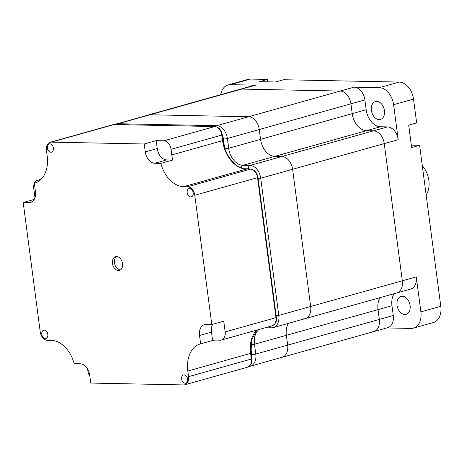 <?xml version="1.0" encoding="UTF-8"?>
<svg xmlns="http://www.w3.org/2000/svg" width="464" height="464" viewBox="0 0 464 464"><rect width="100%" height="100%" fill="white"/><g stroke="black" fill="none" stroke-linecap="round" stroke-linejoin="round"><path stroke-width="0.7" d="M267.809 81.821L267.49 79.419L259.521 81.652L275.61 81.977L283.585 79.738L399.243 82.064A17.133 11.803 74.3 0 1 413.523 99.105L416.655 122.902L408.685 125.135L411.638 147.535L419.607 145.296L411.319 145.133M410.106 305.509A9.28 6.392 74.3 0 1 406.075 314.314A9.28 6.392 74.3 0 1 397.033 305.248A9.28 6.392 74.3 0 1 401.064 296.444A9.28 6.392 74.3 0 1 410.106 305.509M384.453 110.647A9.28 6.392 74.3 0 1 380.422 119.451A9.28 6.392 74.3 0 1 371.38 110.386A9.28 6.392 74.3 0 1 375.411 101.581A9.28 6.392 74.3 0 1 384.453 110.647M114.857 124.514L148.196 115.002A12.847 8.851 74.3 0 1 150.005 114.776A12.847 8.851 74.3 0 0 148.196 115.002L239.853 89.303A12.847 8.851 74.3 0 1 241.663 89.076A12.847 8.851 74.3 0 0 239.853 89.303L253.802 85.393A12.847 8.851 74.3 0 1 255.612 85.167L241.663 89.076L340.228 91.054A12.847 8.851 74.3 0 1 350.935 103.832L352.228 113.634A17.133 11.803 -105.7 0 0 366.508 130.674L373.549 130.813A12.847 8.851 74.3 0 1 384.256 143.596L402.317 280.784A12.847 8.851 74.3 0 1 396.737 292.975A12.847 8.851 74.3 0 1 394.928 293.202M220.707 94.673A17.133 11.803 74.3 0 1 228.056 84.964A17.133 11.803 74.3 0 1 230.469 84.663L255.612 85.167M228.056 84.964L247.979 79.379A17.133 11.803 74.3 0 1 250.392 79.077L267.49 79.419M419.607 145.296L440.8 306.286A17.133 11.803 74.3 0 1 433.359 322.538L413.43 328.123A17.133 11.803 74.3 0 1 411.017 328.425L386.808 327.944M116.313 123.94A12.847 8.851 74.3 0 1 118.123 123.714L150.005 114.776L248.565 116.754L150.005 114.776L241.663 89.076L340.228 91.054A12.847 8.851 74.3 0 1 350.935 103.832L352.228 113.634A17.133 11.803 -105.7 0 0 366.508 130.674L373.549 130.813A12.847 8.851 74.3 0 1 384.256 143.596L402.317 280.784A12.847 8.851 74.3 0 1 396.737 292.975L410.681 289.066A12.847 8.851 74.3 0 0 416.266 276.875L420.877 311.872A17.133 11.803 74.3 0 1 413.43 328.123M398.205 139.687A12.847 8.851 74.3 0 0 387.498 126.904L380.457 126.765A17.133 11.803 -105.7 0 1 366.177 109.724L364.884 99.922A12.847 8.851 74.3 0 0 354.171 87.145L379.32 87.65A17.133 11.803 74.3 0 1 393.6 104.69L398.205 139.687L292.598 169.296L310.66 306.484A12.847 8.851 74.3 0 1 305.074 318.669A12.847 8.851 74.3 0 1 303.265 318.901M394.052 293.729A17.133 11.803 -105.7 0 0 391.976 305.706L393.269 315.503A12.847 8.851 74.3 0 1 387.684 327.694L373.735 331.603A12.847 8.851 74.3 0 1 371.925 331.835M391.976 305.706L378.027 309.616A17.133 11.803 -105.7 0 1 380.103 297.639A17.133 11.803 -105.7 0 0 378.027 309.616L379.32 319.418A12.847 8.851 74.3 0 1 373.735 331.603L282.077 357.303A12.847 8.851 74.3 0 1 280.268 357.529M422.304 165.81A19.987 13.769 74.3 0 1 428.875 180.461A19.987 13.769 74.3 0 1 426.138 194.921M393.269 315.503L379.32 319.418L378.027 309.616L286.369 335.315A17.133 11.803 -105.7 0 1 288.446 323.333A17.133 11.803 -105.7 0 0 286.369 335.315L287.657 345.112A12.847 8.851 74.3 0 1 282.077 357.303L250.195 366.241A12.847 8.851 74.3 0 0 255.78 354.049A2.854 0.423 -7.5 0 1 251.772 354.571L250.705 346.434M354.171 87.145L248.565 116.754A12.847 8.851 74.3 0 1 259.277 129.531L260.565 139.333A17.133 11.803 -105.7 0 0 274.85 156.374L281.886 156.513A12.847 8.851 74.3 0 1 292.598 169.296L310.66 306.484A12.847 8.851 74.3 0 1 305.074 318.669L273.197 327.613A12.847 8.851 74.3 0 0 278.777 315.421A2.854 0.423 -7.5 0 1 276.173 315.874M250.821 344.769A2.854 0.423 -7.5 0 0 254.487 344.253L286.369 335.315L287.657 345.112L379.32 319.418A12.847 8.851 74.3 0 1 373.735 331.603M117.032 124.555A2.854 2.024 91.1 0 1 118.123 123.714L216.688 125.692L248.565 116.754A12.847 8.851 74.3 0 1 259.277 129.531L260.565 139.333A17.133 11.803 -105.7 0 0 274.85 156.374L281.886 156.513A12.847 8.851 74.3 0 1 292.598 169.296L260.716 178.234L278.777 315.421L416.266 276.875M258.999 329.498A17.133 11.803 -105.7 0 0 254.487 344.253L255.78 354.049L287.657 345.112A12.847 8.851 74.3 0 1 282.077 357.303M122.525 263.627A7.14 4.918 -105.7 0 0 115.571 256.656A7.14 4.918 -105.7 0 0 112.468 263.424A7.14 4.918 -105.7 0 0 119.422 270.402A7.14 4.918 -105.7 0 0 122.525 263.627M116.609 256.528A7.14 4.918 -105.7 0 0 114.463 262.868A7.14 4.918 -105.7 0 0 120.379 269.967M41.795 334.271A4.28 2.952 74.3 0 1 43.651 330.206A4.28 2.952 74.3 0 1 47.827 334.393A4.28 2.952 74.3 0 1 45.965 338.453A4.28 2.952 74.3 0 1 41.795 334.271M181.604 378.96A4.28 2.952 74.3 0 1 183.466 374.9A4.28 2.952 74.3 0 1 187.636 379.082A4.28 2.952 74.3 0 1 185.774 383.148A4.28 2.952 74.3 0 1 181.604 378.96M187.172 192.664A4.28 2.952 74.3 0 1 189.028 188.599A4.28 2.952 74.3 0 1 193.204 192.78A4.28 2.952 74.3 0 1 191.342 196.846A4.28 2.952 74.3 0 1 187.172 192.664M47.357 147.97A4.28 2.952 74.3 0 1 49.219 143.91A4.28 2.952 74.3 0 1 53.395 148.091A4.28 2.952 74.3 0 1 51.533 152.157A4.28 2.952 74.3 0 1 47.357 147.97M87.609 369.002L87.876 371.038A8.567 5.904 -105.7 0 0 89.865 376.281M212.79 324.261A11.42 7.871 -105.7 0 0 211.491 332.108L212.593 340.501A28.553 19.674 74.3 0 1 216.212 340.1L220.232 340.182A8.567 5.904 -105.7 0 0 221.438 340.031A8.567 5.904 -105.7 0 0 225.162 331.905L223.752 321.187L211.799 324.539L206.109 324.423A11.42 7.871 -105.7 0 0 204.496 324.626A11.42 7.871 -105.7 0 0 199.537 335.46L200.639 343.853A28.553 19.674 -105.7 0 0 200.233 343.957A28.553 19.674 -105.7 0 0 187.827 371.049L188.564 376.646A8.567 5.904 -105.7 0 1 184.84 384.772A8.567 5.904 -105.7 0 1 183.634 384.923L90.758 383.061L89.72 375.144A11.42 7.871 -105.7 0 0 80.197 363.782L74.17 363.66A28.553 19.674 74.3 0 0 51.382 340.385L47.357 340.303A8.567 5.904 -105.7 0 1 40.217 331.783L23.2 202.519L34.162 199.445M211.799 324.539L194.776 195.269A8.567 5.904 -105.7 0 0 187.636 186.748L183.616 186.667A28.553 19.674 74.3 0 1 160.828 163.392L154.796 163.27A11.42 7.871 -105.7 0 1 145.278 151.908L144.234 143.991L51.359 142.129A8.567 5.904 -105.7 0 0 50.153 142.28A8.567 5.904 -105.7 0 0 46.435 150.406L47.171 156.008A28.553 19.674 -105.7 0 1 34.765 183.094A28.553 19.674 -105.7 0 1 34.353 183.199L35.461 191.591A11.42 7.871 -105.7 0 1 30.496 202.426A11.42 7.871 -105.7 0 1 28.89 202.629L23.2 202.519M156.188 140.638L157.232 148.561A11.42 7.871 -105.7 0 0 166.756 159.918L172.782 160.039A28.553 19.674 74.3 0 1 171.767 154.912L171.03 149.315A8.567 5.904 -105.7 0 0 163.891 140.795L156.188 140.638L144.234 143.991M40.136 180.194L38.674 180.165A8.567 5.904 -105.7 0 0 37.468 180.316A8.567 5.904 -105.7 0 0 34.388 183.193M34.365 183.251A8.567 5.904 -105.7 0 0 33.744 188.448L34.962 197.681M212.593 340.501L200.639 343.853M172.782 160.039L160.828 163.392M35.165 182.973L34.353 183.199M440.8 306.286L420.877 311.872M413.523 99.105L393.6 104.69M399.243 82.064L379.32 87.65M250.392 79.077L230.469 84.663M387.498 126.904L250.009 165.451A2.854 2.024 91.1 0 0 248.385 168.809L243.844 168.722M380.457 126.765L242.968 165.312A2.854 2.024 91.1 0 0 241.315 167.962M366.177 109.724L228.688 148.271A2.854 0.423 172.5 0 1 224.976 148.787M364.884 99.922L227.395 138.469A2.854 0.423 172.5 0 1 223.393 138.991A9.993 6.885 -105.7 0 0 222.273 135.024M250.055 169.111A9.993 6.885 -105.7 0 0 248.385 168.809M258.112 178.686A2.854 0.423 -7.5 0 0 260.716 178.234A12.847 8.851 74.3 0 0 250.009 165.451L242.968 165.312A17.133 11.803 -105.7 0 1 228.688 148.271L227.395 138.469A12.847 8.851 74.3 0 0 216.688 125.692A2.854 2.024 91.1 0 0 215.569 126.573M269.311 326.61A2.854 2.024 91.1 0 0 270.959 327.891L273.197 327.613M224.483 147.303L223.393 138.991M251.697 358.51A9.993 6.885 -105.7 0 0 251.772 354.571M225.162 331.905L275.976 317.66L257.543 177.671L194.776 195.269M171.767 154.912L222.581 140.667L221.844 135.07L171.03 149.315M163.891 140.795L214.704 126.55L114.127 124.532L51.359 142.129M40.838 179.562L38.674 180.165M188.564 376.646L251.331 359.049L250.595 353.452A28.553 19.674 74.3 0 1 256.656 330.159M187.827 371.049L251.001 353.243L251.645 339.95L256.841 330.107M187.636 186.748L250.403 169.151L246.378 169.07A28.553 19.674 74.3 0 1 222.581 140.667L222.987 140.464L222.25 134.862L221.844 135.07A8.567 5.904 -105.7 0 0 214.704 126.55A1.427 1.015 91.1 0 1 214.913 126.521L114.341 124.503A1.427 1.015 91.1 0 0 114.127 124.532A8.567 5.904 -105.7 0 0 112.92 124.683L50.153 142.28M183.616 186.667L246.378 169.07A1.427 1.015 91.1 0 1 246.593 169.041A1.427 1.015 91.1 0 1 246.807 169.076M211.491 332.108L199.537 335.46M31.975 201.765L28.89 202.629M157.232 148.561L145.278 151.908M166.756 159.918L154.796 163.27M276.382 317.451C277.211 320.937 275.831 323.715 272.252 325.786A8.567 5.904 -105.7 0 0 275.976 317.66L276.382 317.451L257.955 177.463L257.543 177.671A8.567 5.904 -105.7 0 0 250.403 169.151A1.427 1.015 91.1 0 1 250.618 169.122L246.593 169.041C236.373 169.325 224.663 155.637 222.987 140.464M247.608 367.175A8.567 5.904 -105.7 0 0 251.331 359.049L251.737 358.84C252.567 362.326 251.186 365.104 247.608 367.175L184.84 384.772M114.55 124.538A1.427 1.015 91.1 0 0 114.341 124.503L112.92 124.683M396.737 292.975L305.074 318.669M270.959 327.891L265.147 327.775M249.104 366.461L250.195 366.241M409.236 129.323L410.831 141.416M41.105 179.301L37.468 180.316M272.252 325.786L221.438 340.031M214.913 126.521C218.846 127.101 221.293 129.885 222.25 134.862M251.737 358.84L251.001 353.243M250.618 169.122C254.545 169.702 256.992 172.486 257.955 177.463"/></g></svg>
